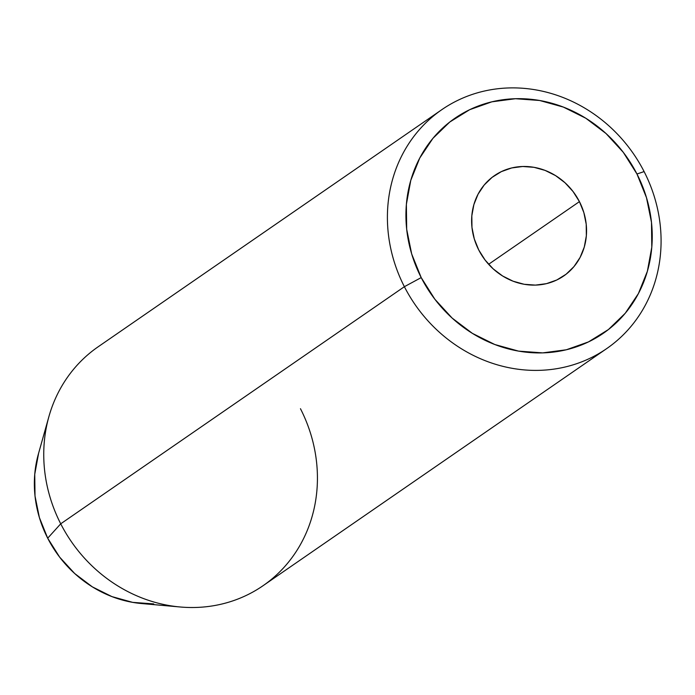 <?xml version="1.0" encoding="UTF-8"?>
<svg xmlns="http://www.w3.org/2000/svg" width="695" height="695" viewBox="0 0 695 695"><rect width="100%" height="100%" fill="white"/><g stroke="black" fill="none" stroke-linecap="round" stroke-linejoin="round"><path stroke-width="1.04" d="M579.43 201.628A60.96 55.739 -124.6 0 1 563.706 275.976A60.96 55.739 -124.6 0 1 478.742 249.974L474.303 238.941L471.966 227.395L471.827 215.798L473.886 204.582L478.064 194.183L484.207 184.992L492.069 177.381L501.364 171.622L511.711 167.947L522.736 166.496L534.003 167.321L545.08 170.397L555.54 175.6L564.992 182.733L573.054 191.525L579.43 201.628L583.87 212.661L586.206 224.198L586.345 235.805L584.286 247.02L580.108 257.419L573.966 266.602L566.104 274.221L556.808 279.981L546.452 283.656L535.437 285.106L524.169 284.281L513.092 281.206L502.633 276.002L493.181 268.869L485.119 260.078L478.742 249.974A60.96 55.739 -124.6 0 1 494.466 175.618A60.96 55.739 -124.6 0 1 579.43 201.628L488.62 264.282L579.43 201.628M404.377 286.696L421.205 277.6A130.634 119.436 -124.6 0 1 469.672 109.697A130.634 119.436 -124.6 0 1 636.968 174.002L644.109 171.587A145.151 132.702 55.4 0 0 458.231 100.141A145.151 132.702 55.4 0 0 404.377 286.696A145.151 132.702 -124.6 0 1 441.812 109.671A145.151 132.702 -124.6 0 1 644.109 171.587A145.151 132.702 -124.6 0 1 606.683 348.612A145.151 132.702 -124.6 0 1 404.377 286.696L60.717 523.813A145.151 132.702 -124.6 0 1 48.885 416.679L38.39 454.017A114.032 104.259 55.4 0 0 47.694 538.199L60.717 523.813L404.377 286.696A145.151 132.702 55.4 0 0 590.255 358.142A145.151 132.702 55.4 0 0 644.109 171.587L636.968 174.002L623.302 152.344L606.023 133.518L585.781 118.228L563.358 107.082L539.624 100.488L515.481 98.716L491.86 101.826L469.672 109.697L449.769 122.033L432.916 138.357L419.754 158.043L410.788 180.335L406.375 204.365L406.679 229.228L411.683 253.953L421.205 277.6L434.87 299.25L452.15 318.084L472.392 333.374L494.814 344.52L518.548 351.114L542.691 352.886L566.312 349.776L588.5 341.897L608.403 329.56L625.257 313.237L638.418 293.551L647.375 271.267L651.788 247.229L651.493 222.374L646.48 197.649L636.968 174.002A130.634 119.436 -124.6 0 1 588.5 341.897A130.634 119.436 -124.6 0 1 421.205 277.6L404.377 286.696M441.812 109.671L98.151 346.788A145.151 132.702 55.4 0 0 60.717 523.813A145.151 132.702 55.4 0 0 263.023 585.729L606.683 348.612M153.743 603.912L132.667 602.365L111.947 596.614L92.374 586.884L74.704 573.54L59.622 557.095L47.694 538.199L39.38 517.558L35.011 495.969L34.75 474.268L38.599 453.288M300.457 408.703A145.151 132.702 -124.6 0 1 180.196 606.987A145.151 132.702 -124.6 0 1 60.717 523.813L47.694 538.199A114.032 104.259 55.4 0 0 141.563 603.538L180.196 606.987"/></g></svg>
